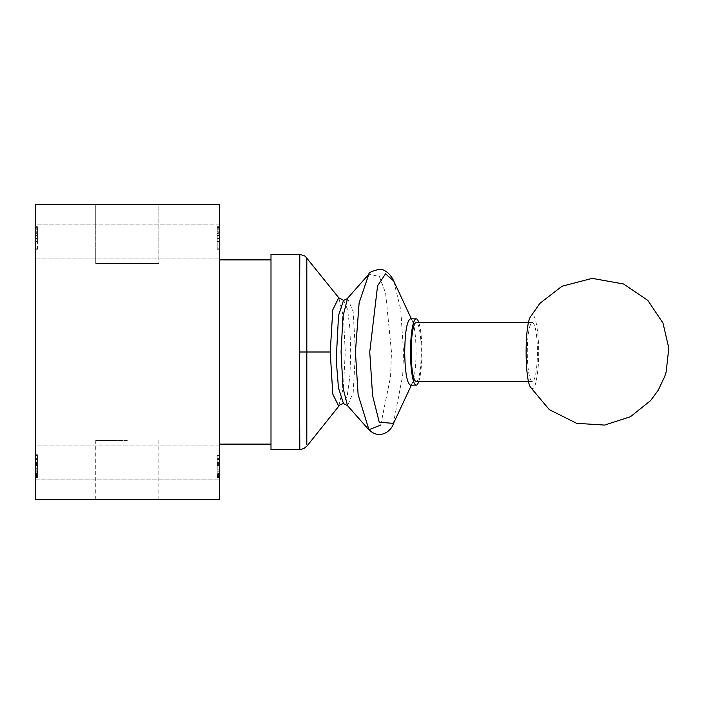 <?xml version="1.0" encoding="UTF-8"?>
<svg xmlns="http://www.w3.org/2000/svg" width="704" height="704" viewBox="0 0 704 704"><rect width="100%" height="100%" fill="white"/><g stroke="black" fill="none" stroke-linecap="round" stroke-linejoin="round"><path stroke-width="0.53" stroke-dasharray="3.52 2.64" d="M217.202 464.658L217.202 476.652L217.202 471.231L219.419 471.231L219.419 474.461L217.202 474.461L217.202 469.04L219.419 469.04L219.419 476.652L219.419 455.162L219.419 469.04L217.202 469.04L217.202 465.81L219.419 465.81L219.419 471.231L217.202 471.231L217.202 463.602L219.419 463.602L219.419 465.81L217.202 465.81L217.202 464.658L219.419 464.658M217.202 462.528L219.419 462.528L217.202 462.528M217.202 465.08L217.202 466.039L219.419 466.039L219.419 465.08L217.202 465.08L217.202 464.059L219.419 464.059L217.202 464.059L217.202 455.638L219.419 455.638L217.202 455.638L219.419 455.638L219.419 455.162L217.202 455.162L219.419 455.162L217.202 455.162L217.202 455.638L219.419 455.638L219.419 455.162L217.202 455.162L219.419 455.162L219.419 477.497L217.202 477.497L219.419 477.497L219.419 455.972L217.202 455.972L217.202 477.497L217.202 455.162L217.202 463.566L219.419 463.566L217.202 463.566L219.419 463.602L219.419 464.2L217.202 464.2M219.419 465.08L219.419 464.2M217.202 465.546L219.419 465.546M217.202 464.024L219.419 464.024L219.419 463.003L219.419 464.024L217.202 464.024L217.202 463.003L219.419 463.003L217.202 463.003L217.202 464.024M217.202 469.11L219.419 469.11L217.202 469.11L217.202 471.143L219.419 471.143L219.419 466.039L217.202 466.039L217.202 469.11M217.202 474.214L219.419 474.214L219.419 471.143L217.202 471.143L217.202 474.214L219.419 474.214L219.419 477.25L219.419 476.247L219.419 477.25L219.419 476.247L217.202 476.247L217.202 477.25L219.419 477.25L217.202 477.25L217.202 476.247L219.419 476.247L217.202 476.247L217.202 477.25L219.419 477.25L217.202 477.25L217.202 476.247L219.419 476.247L219.419 475.235L217.202 475.235L219.419 475.235L219.419 473.167L217.202 473.167L219.419 473.167L217.202 473.405L219.419 473.405L219.419 475.534L217.202 475.534L219.419 475.534L219.419 477.708L219.419 476.652L219.419 477.708L219.419 476.652L217.202 476.652L217.202 477.708L219.419 477.708L217.202 477.708L217.202 476.652L219.419 476.652L217.202 476.652L217.202 477.708L219.419 477.708L217.202 477.708L217.202 476.652L219.419 476.652L219.419 474.461L217.202 474.461L217.202 476.652L217.202 474.214M217.202 241.938L219.419 241.938L219.419 226.732L219.419 231.132L219.419 226.732L217.202 226.732L219.419 226.732L219.419 249.066L217.202 249.066L217.202 241.938L219.419 241.938L217.202 241.938L217.202 241.454L219.419 241.454L219.419 227.735L219.419 241.454L217.202 241.454L219.419 241.454L217.202 241.454L217.202 226.732L217.202 241.938L219.419 241.938L219.419 249.066L217.202 249.066L217.202 241.938M217.202 241.454L217.202 227.735L217.202 241.454M217.202 227.735L219.419 227.735M219.419 352L219.419 204.626L35.2 204.626L35.2 499.374L219.419 499.374L219.419 352M270.996 259.89L270.996 444.11L270.996 259.89M270.996 254.364L270.996 449.636M299.825 254.373L299.825 449.513M306.768 352L306.812 257.937L306.821 352M338.774 405.953L343.402 387.297L345.277 352L343.411 316.668L338.791 297.845M343.64 300.37L347.574 309.426L349.888 328.398L350.706 352L349.914 375.716L347.31 395.525L343.534 403.48M347.565 298.496L353.17 311.634L355.485 352L353.179 392.718L347.521 405.601M380.706 425.084L390.579 376.578L391.477 352L385.616 293.181L379.386 276.496L368.87 274.173M393.668 280.958L400.734 309.514L403.498 352.009L402.723 375.25L393.351 423.667M410.388 385.158L412.324 383.152C414.691 377.344 415.941 366.96 416.064 352C415.932 337.049 414.691 326.656 412.324 320.839L410.388 318.842M418.792 381.471A33.158 5.685 90 0 0 421.872 352A33.158 5.685 90 0 0 418.792 322.529M416.196 381.471A29.471 5.051 90 0 0 421.238 352A29.471 5.051 90 0 0 416.196 322.529M527.296 352A29.471 5.051 -90 0 1 532.347 322.529A29.471 5.051 -90 0 1 537.398 352A29.471 5.051 -90 0 1 532.347 381.471A29.471 5.051 -90 0 1 527.296 352M530.446 387.13C533.526 391.582 535.964 386.17 537.768 370.911C540.892 343.878 535.682 305.334 530.446 316.87M95.744 204.626L158.866 204.626L95.744 204.626L158.866 204.626L158.866 263.578L95.744 263.578L158.866 263.578L95.744 263.578L95.744 204.626L95.744 263.578L158.866 263.578L158.866 204.626M127.31 499.374L95.744 499.374L127.31 499.374M35.2 241.938L35.2 226.732L35.2 241.938L37.409 241.938L37.409 249.066L35.2 249.066L37.409 249.066L37.409 241.938L35.2 241.938M35.2 455.972L35.2 477.497L35.2 455.972L37.409 455.972L37.409 458.762L35.2 458.762M35.2 228.237L35.2 249.278L35.2 228.237L37.409 228.237L37.409 227.207L35.2 227.207L37.409 227.207L37.409 228.237L35.2 228.237M35.2 474.461L35.2 455.162L35.2 474.461L37.409 474.461L37.409 476.652L35.2 476.652L37.409 476.652L37.409 477.708L35.2 477.708L37.409 477.708L37.409 475.534L35.2 475.534M35.2 468.67L35.2 454.722L35.2 477.268L35.2 468.67L37.409 468.67L37.409 465.599L35.2 465.599M35.2 224.893L35.2 258.051L35.2 224.893L35.2 258.051L35.2 224.893L219.419 224.893L219.419 258.051L219.419 224.893L219.419 258.051L219.419 224.893L35.2 224.893M35.2 445.949L35.2 479.107L35.2 445.949L35.2 479.107L35.2 445.949L219.419 445.949L219.419 479.107L219.419 445.949L219.419 479.107L219.419 445.949L35.2 445.949M127.31 440.422L95.744 440.422L127.31 440.422M35.2 238.401L37.409 238.401L37.409 226.732L37.409 241.938L37.409 226.732L35.2 226.732L37.409 226.732L37.409 232.241L37.409 228.237L37.409 229.222L35.2 229.222L37.409 229.222L37.409 231.238L35.2 231.238L37.409 231.238L37.409 233.209L35.2 233.209M35.2 227.735L35.2 241.454L37.409 241.454L35.2 241.454L35.2 227.735L37.409 227.735L37.409 241.454L35.2 241.454L37.409 241.454L37.409 227.735M37.409 458.762L37.409 459.809L35.2 459.809M37.409 455.972L37.409 459.809M37.409 459.395L35.2 459.395M37.409 458.339L35.2 458.339M37.409 465.599L37.409 455.198L35.2 455.162L37.409 454.722L37.409 464.218L37.409 455.162L35.2 455.162L37.409 455.162L37.409 475.534M37.409 477.497L35.2 477.497L37.409 477.497M37.409 232.241L35.2 232.241L37.409 232.241M37.409 231.132L35.2 231.132L37.409 231.132M37.409 228.923L35.2 228.923L37.409 228.923M37.409 227.823L35.2 227.823L37.409 227.823M37.409 226.732L35.2 226.732L37.409 226.732M37.409 233.35L35.2 233.35M37.409 235.506L35.2 235.506M37.409 238.7L35.2 238.7M37.409 248.82L35.2 248.82L37.409 248.82M37.409 249.278L35.2 249.278L37.409 249.278M37.409 238.401L37.409 235.277L35.2 235.277M37.409 235.277L37.409 233.209M37.409 473.405L35.2 473.405M37.409 473.167L35.2 473.167M37.409 475.235L35.2 475.235M37.409 476.247L35.2 476.247L37.409 476.247L37.409 477.25L37.409 476.247M37.409 477.25L35.2 477.25L37.409 477.268L37.409 476.212L35.2 476.212L37.409 476.212L37.409 477.268M37.409 474.214L35.2 474.214M37.409 471.143L35.2 471.143M37.409 469.11L35.2 469.11M37.409 466.039L35.2 466.039M37.409 464.024L35.2 464.024L37.409 464.024L37.409 463.003L37.409 464.024M37.409 463.003L35.2 463.003L37.409 463.003M37.409 465.546L35.2 465.546M37.409 455.638L35.2 455.638L37.409 455.638M35.2 465.37L37.409 465.37L37.409 464.218L35.2 464.2L37.409 464.218L37.409 463.602L35.2 463.602L37.409 463.602L37.409 462.528L35.2 462.528L37.409 462.528L37.409 465.81L35.2 465.81M37.409 465.81L37.409 469.04L35.2 469.04M37.409 469.04L37.409 471.231L35.2 471.231M37.409 471.231L37.409 474.461M35.2 464.64L37.409 464.64M37.409 463.619L35.2 463.619L37.409 463.619M37.409 455.198L35.2 455.198L37.409 455.198M37.409 454.722L35.2 454.722L37.409 454.722M37.409 463.126L35.2 463.126L37.409 463.126M37.409 465.37L37.409 468.6L35.2 468.6M37.409 468.6L37.409 470.791L35.2 470.791M37.409 470.791L37.409 474.021L35.2 474.021M37.409 474.021L37.409 476.212L37.409 475.094L35.2 475.094M37.409 475.094L37.409 472.956L35.2 472.956M37.409 472.956L35.2 472.727M37.409 472.727L37.409 474.795L35.2 474.795M37.409 474.795L37.409 475.798L35.2 475.798L37.409 475.798L37.409 476.81L35.2 476.81L37.409 476.81L37.409 473.774L35.2 473.774M37.409 473.774L37.409 470.703L35.2 470.703M37.409 470.703L37.409 468.67M217.202 235.277L217.202 249.278L217.202 228.237L219.419 228.237L219.419 227.207L217.202 227.207L217.202 229.222L219.419 229.222L219.419 231.238L219.419 229.222L217.202 229.222L217.202 231.238L219.419 231.238L219.419 233.209L217.202 233.209L217.202 235.277L219.419 235.277L219.419 233.209M217.202 233.35L219.419 233.35L219.419 231.132L217.202 231.132L217.202 228.923L217.202 231.132L219.419 231.132L219.419 232.241L217.202 232.241L219.419 232.241L219.419 231.238L217.202 231.238L217.202 233.209M217.202 238.401L219.419 238.401L219.419 235.277M217.202 238.7L219.419 238.7L219.419 248.82L217.202 248.82L219.419 248.82L219.419 249.278L217.202 249.278L219.419 249.278L219.419 238.401M217.202 235.506L219.419 235.506L219.419 238.7M219.419 233.35L219.419 235.506M217.202 228.923L219.419 228.923L217.202 228.923L217.202 227.823L219.419 227.823L217.202 227.823L217.202 226.732L219.419 226.732L217.202 226.732L217.202 228.923M217.202 228.237L219.419 228.237L219.419 227.207L217.202 227.207L217.202 228.237M217.202 458.339L217.202 455.162L219.419 455.162L219.419 458.339L217.202 458.339L217.202 459.395L219.419 459.395L219.419 458.339M217.202 459.395L219.419 459.395M217.202 459.809L217.202 458.762L219.419 458.762L219.419 459.809M217.202 458.762L217.202 455.972M219.419 455.972L219.419 458.762M416.064 352L403.515 352M391.459 352L355.485 352M412.324 320.839L411.382 318.842M412.324 383.152L411.382 385.158M532.347 322.529L528.563 322.529M532.347 381.471L528.563 381.471M35.2 258.051L219.419 258.051L35.2 258.051M35.2 479.107L219.419 479.107L35.2 479.107M95.744 440.422L95.744 499.374M158.866 440.422L158.866 499.374"/><path stroke-width="1.06" d="M219.419 259.89L270.996 259.89M299.816 449.636L270.996 449.636L270.996 254.364L299.825 254.364L305.184 256.159L338.809 297.827M306.812 446.151L303.732 448.624L299.825 449.592L299.332 352L299.825 254.373M306.821 352L306.812 257.937L306.812 444.294L306.768 352L330.238 352L332.781 394.117L338.703 406.05C338.598 405.548 340.217 404.686 343.534 403.48M343.64 300.37L338.738 297.783L332.781 309.848L330.238 352M343.455 403.489L338.439 387.719L336.776 366.828L336.618 352L338.518 315.638L343.526 300.362M347.477 405.557L342.971 387.596L341.07 352L342.971 316.483L347.468 298.619M347.354 298.514L368.852 274.19L359.128 302.826L355.423 352.035L358.116 394.592L368.887 429.546M411.382 318.842L393.686 280.958L385.519 273.838L377.564 285.868L369.741 352.035L372.592 395.639L379.271 422.259L393.501 423.368C391.89 430.602 379.676 440.572 369.002 429.678L380.706 425.084M418.792 322.529A33.158 5.685 90 0 0 416.196 318.842L410.388 318.842C406.93 320.786 405.038 331.848 404.703 352C405.038 372.143 406.93 383.196 410.388 385.158L416.196 385.158A33.158 5.685 90 0 0 418.792 381.471M416.196 318.842A33.158 5.685 90 0 0 410.511 352A33.158 5.685 90 0 0 416.196 385.158M528.563 322.529L416.196 322.529A29.471 5.051 90 0 0 411.145 352A29.471 5.051 90 0 0 416.196 381.471L528.563 381.471M530.446 316.87C524.674 325.442 524.691 378.594 530.446 387.13L549.287 409.622L576.664 423.315L604.613 425.084L630.538 416.671L650.637 400.567L658.293 390.104L664.717 376.49L666.169 371.888L668.8 348.066L662.974 323.03L647.838 300.414L623.542 283.976L592.214 278.37L561.942 286.255L539.818 303.415L530.446 316.87M35.2 204.626L219.419 204.626L219.419 499.374L35.2 499.374L35.2 204.626M158.866 204.626L95.744 204.626M299.332 352L306.768 352M219.419 444.11L270.996 444.11M306.865 446.186L338.906 406.05M343.438 403.621L347.521 405.601M343.534 300.45L347.565 298.496M368.87 274.173C368.685 272.518 372.407 270.873 380.019 269.218L383.583 270.046C388.036 272.193 391.415 275.871 393.721 281.063M411.382 385.158L393.73 422.946M368.746 429.669L347.45 405.583"/></g></svg>
